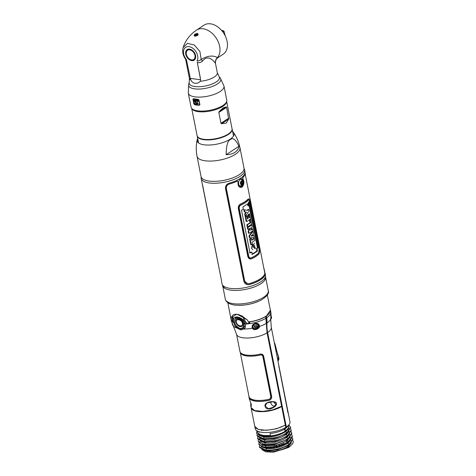 <?xml version="1.0" encoding="UTF-8"?>
<svg xmlns="http://www.w3.org/2000/svg" width="476" height="476" viewBox="0 0 476 476"><rect width="100%" height="100%" fill="white"/><g stroke="black" fill="none" stroke-linecap="round" stroke-linejoin="round"><path stroke-width="0.71" d="M222.595 285.124A21.884 8.128 -11.2 0 0 222.649 285.642A21.884 8.128 -11.2 0 0 230.884 290.158A21.884 8.128 -11.2 0 0 254.273 286.957A21.884 8.128 -11.2 0 0 265.59 277.145A21.884 8.128 -11.2 0 0 265.441 276.639M267.316 294.989L270.374 310.078A20.182 7.497 168.8 0 1 266.233 316.04A20.182 7.497 168.8 0 1 249.43 321.812L248.49 321.746L249.632 322.056M263.656 317.682L265.352 316.594M237.589 314.475L239.119 314.66M232.841 317.772L232.865 316.713L232.835 317.778M246.05 318.985L236.846 314.13L232.05 317.117M238.946 305.318A20.105 7.467 -11.2 0 0 258.022 301.546M230.925 318.426A20.182 7.497 168.8 0 1 230.777 317.92L227.855 302.801M246.253 322.758L247.925 323.853C249.281 323.626 249.846 323.014 249.62 322.026L249.591 321.931C256.058 320.907 261.449 319.098 265.757 316.51L267.078 332.855L281.608 406.242L272.7 409.872L262.71 411.407L254.6 410.538L251.042 407.557L250.781 402.672M251.268 404.374L249.382 399.162M249.549 398.626L249.876 398.668M251.28 404.422L250.751 406.087L250.775 402.648M276.211 403.981A3.493 2.404 -123.5 0 0 276.211 403.945L276.508 404.059L276.253 402.755C275.503 401.839 273.545 401.494 270.392 401.708C266.257 402.684 264.483 404.189 265.078 406.212L266.941 402.94L272.932 401.75L275.973 402.72A3.493 2.404 -123.5 0 0 275.842 402.404M276.175 403.951L273.468 407.224L276.508 404.059C276.145 407.694 266.054 411.841 265.078 406.212M248.841 395.794L249.079 397.638A17.719 6.581 -11.2 0 0 269.202 400.251C271.011 399.626 271.82 398.4 271.641 396.562L263.656 356.221C263.139 354.537 261.943 353.846 260.075 354.144A17.719 6.581 168.8 0 1 239.952 351.538L236.507 334.164A17.719 6.581 168.8 0 0 248.418 338.002A17.719 6.581 168.8 0 0 267.078 332.855M240.344 352.413L240.493 353.037M236.507 334.164L231.324 320.836M241.784 328.791L243.956 327.887L244.176 328.987L240.779 329.922L237 328.059L237.459 327.357M266.429 323.293A19.361 7.194 168.8 0 1 259.337 326.482C260.348 327.851 254.154 331.689 252.405 328.232A0.506 0.309 -29.1 0 0 252.81 327.666L252.81 327.666C254.285 330.653 259.474 327.375 258.635 326.191L259.337 326.482L259.355 325.548A0.506 0.297 171.2 0 1 258.652 325.417L258.367 324.632L254.767 323.751L252.566 326.952A0.506 0.297 171.2 0 1 252.113 327.369L252.405 328.232A19.361 7.194 168.8 0 1 244.176 328.987C245.241 328.071 245.67 326.429 245.461 324.061L244.914 323.864C245.14 322.996 244.111 321.443 241.814 319.206C239.541 317.855 238.161 317.254 237.673 317.403L237.673 317.403A0.762 0.476 97.4 0 1 237.31 316.957C241.493 317.766 244.206 320.134 245.461 324.061A20.248 7.521 168.8 0 0 247.925 323.853A20.248 7.521 168.8 0 0 266.084 318.17M252.113 327.369C251.53 323.043 258.849 321.645 259.355 325.548M232.08 321.264L232.574 321.865L232.937 321.032L233.079 317.647L232.312 316.332C232.663 313.006 240.017 313.964 244.581 317.92L244.349 317.879C243.569 317.784 243.361 318.164 243.73 319.027L243.754 319.051M234.567 322.49L233.692 322.538C232.788 318.652 233.996 316.796 237.31 316.957M231.401 321.098L232.919 324.882M232.074 321.443A20.248 7.521 168.8 0 0 232.574 321.865A20.248 7.521 168.8 0 0 233.692 322.538C234.478 325.126 235.578 326.964 237 328.059A19.361 7.194 168.8 0 1 233.389 325.762M230.687 317.45L230.943 318.688M237.673 317.403L235.703 317.7L234.698 319.598M243.956 327.887L243.551 328.208M251.263 404.404L251.257 406.474L251.019 403.398M273.474 407.218L268.476 408.729L265.281 406.147M270.654 401.798A3.493 2.404 -123.5 0 0 271.957 404.981A3.493 2.404 -123.5 0 0 274.747 406.153M254.767 426.353L258.343 429.441L266.453 430.304L276.443 428.775L285.356 425.157L285.79 427.365L284.464 429.168A15.488 5.754 168.8 0 1 270.023 433.499M254.785 426.46L255.225 428.674A17.719 6.581 -11.2 0 0 257.183 430.964A17.719 6.581 -11.2 0 0 285.79 427.365M270.07 433.356L270.38 435.528L263.769 435.486L260.366 434.665L257.867 433.035L256.998 430.857L256.546 433.005L256.873 433.838L261.752 436.081L263.954 436.409C268.631 436.813 273.867 435.986 279.662 433.928L282.667 432.66A15.488 5.754 168.8 0 1 259.503 434.279L259.117 434.856M282.667 432.66L285.445 430.982L285.683 431.702L287.034 432.666C281.965 435.808 275.663 438.896 263.383 438.634L257.034 435.486L257.177 434.171M284.464 429.168L284.654 430.143L285.213 429.804L285.445 430.982L285.017 428.817L286.344 427.008A17.719 6.581 -11.2 0 0 289.039 424.657A17.719 6.581 -11.2 0 0 289.979 421.79L288.593 414.786A17.719 6.581 -11.2 0 0 288.313 414.096M257.034 435.486L257.129 435.951L261.949 438.896L263.412 439.098L277.413 437.503L287.123 433.136L290.669 427.621L290.58 427.156L287.034 432.666L287.123 433.136L285.683 431.702L288.706 428.364L288.468 425.621M256.873 433.838L256.558 433.071L257.01 431.125M286.249 433.725L274.628 438.467L264.525 439.288A0.506 0.321 -84.5 0 1 264.698 440.092L263.924 441.514L257.605 438.366L257.73 437.087M290.64 428.888L291.151 430.036L287.605 435.546L286.255 434.588L287.605 435.546C282.524 438.693 276.27 441.77 263.954 441.514M257.605 438.366L257.7 438.836L262.514 441.782L263.984 441.978L277.996 440.383L287.694 436.016L291.241 430.506L291.151 430.036M287.605 435.546L287.694 436.016L287.605 435.546M260.289 434.737L259.64 435.248M286.82 436.605L275.188 441.353L265.09 442.174L265.269 442.972L264.495 444.394C276.877 444.643 283.083 441.573 288.176 438.432L288.266 438.896L291.812 433.386L291.717 432.916L288.176 438.432L286.826 437.468L288.176 438.432L288.266 438.896L287.391 439.485L274.075 444.572L264.567 444.905L260.973 444.173L258.176 441.246L264.495 444.394L264.596 444.905M273.801 444.358L287.391 439.485M258.301 439.967L258.176 441.246M288.742 441.312L287.391 440.348C283.506 442.864 279.126 444.536 274.259 445.363L274.343 446.631C280.185 445.637 284.987 443.864 288.742 441.312L288.837 441.776L288.742 441.312L292.288 436.01L291.77 434.683M262.449 444.364L262.621 445.167L265.876 445.833A0.506 0.321 95.7 0 0 265.697 445.036L274.075 444.572L274.259 445.363L265.876 445.833L265.221 447.077L274.343 446.631M260.777 444.096L262.621 445.167L261.645 446.375L265.221 447.071C271.481 447.702 277.93 446.726 284.577 444.156L289.587 441.21L292.359 436.569L292.288 436.01M261.645 446.375L258.837 443.989L258.932 444.489L263.775 447.44L266.387 447.833L266.566 448.636C274.378 448.987 281.512 447.19 287.962 443.227L289.313 444.191L289.408 444.661L288.563 445.227L277.579 449.528L265.852 450.522L267.214 451.117L263.591 450.165M284.577 444.156C277.942 446.922 271.504 448.083 265.281 447.636M258.837 443.989L258.902 442.924M265.263 444.959L264.781 444.923M287.468 442.668L276.984 446.916L266.387 447.833L263.775 447.434M259.545 445.619L259.414 446.904L265.816 450.058C274.456 450.451 282.286 448.499 289.313 444.191L292.77 438.801L292.276 437.676M259.414 446.904L259.503 447.369L264.347 450.32L265.852 450.522M292.823 440.532L293.085 440.954C293.638 442.775 292.359 444.661 289.235 446.613L288.533 446.113L288.379 445.31L288.533 446.113L289.235 446.613C285.725 448.678 281.459 450.1 276.437 450.867C275.901 451.242 272.831 451.325 267.214 451.117M279.293 447.154L279.132 446.357M278.99 445.619L278.728 444.31M276.181 447.089L276.502 447.856M269.327 447.922L269.755 448.392L273.099 448.362L272.956 447.642M270.689 436.189L270.606 435.796M266.524 447.916L267.988 447.922M261.616 430.566L261.621 429.971M263.002 430.262L263.555 430.298M265.995 435.927L266.114 436.51M281.322 446.506L280.239 446.869M281.191 446.553L281.167 445.709M274.474 447.416L273.831 448.487M271.998 448.565L270.279 448.416M268.5 447.624L268.101 448.208L267.494 448.053M280.757 443.656L281.024 445.006M281.965 443.204L282.238 444.59M282.375 445.262L282.53 446.066M272.403 435.921L272.337 435.588M266.364 435.945L266.453 436.391L267.066 436.486L266.959 435.957M271.397 435.707L271.469 436.075M273.736 447.529L273.855 448.13L274.533 447.714M279.132 444.191L279.394 445.506M279.537 446.238L279.698 447.035M262.062 436.129L261.907 435.338M265.923 436.504L265.804 435.921M264.46 445.262L264.448 445.274A0.762 0.535 57 0 1 263.847 444.828M261.919 449.653L265.905 451.861L273.313 452.2L288.617 447.517L287.92 447.351L288.617 447.517L291.11 445.274M263.984 445.012L263.502 445.411M283.898 445.494L283.744 444.697M283.613 444.054L283.333 442.626M287.093 443.816L286.939 443.013M286.838 442.513L286.522 440.937M236.292 326.066L236.798 327.506A16.19 6.009 168.8 0 1 236.626 326.833L236.62 326.75M236.715 326.958L237.012 328.012M259.372 325.733L259.128 326.482M249.692 322.502L248.775 322.43M245.503 326.114L244.057 327.06M244.95 323.936A6.569 4.522 56.5 0 1 243.795 323.091M241.487 319.973A6.569 4.522 56.5 0 1 241.005 318.658M239.88 318.063L241.064 318.86M242.427 316.141L239.41 314.987M252.405 327.268L252.613 328.113M254.178 328.767L254.505 328.714A15.214 5.652 -11.2 0 0 254.69 328.672M258.194 325.34L258.236 324.442M255.356 326.661L254.357 326.72M253.083 325.632L252.994 325.239M266.334 403.178L266.239 403.481M260.955 429.84A14.429 5.361 -11.2 0 0 262.115 430.191M265.941 316.231L266.245 317.766A18.475 12.715 56.5 0 1 266.578 322.752A35.938 24.74 -123.5 0 0 267.238 332.45L281.554 405.974M243.694 319.11L243.986 318.646L246.931 319.408L248.799 322.49C249.727 323.258 246.568 324.299 246.508 322.978L246.128 322.93C245.408 321.24 244.551 319.997 243.569 319.206M243.652 319.075L246.508 322.978M231.116 317.052L231.985 317.093L232.211 317.54L232.062 321.104C231.889 321.871 231.574 321.568 231.122 320.205L231.116 317.052M232.211 317.54A0.506 0.411 18.4 0 0 233.002 317.694L232.907 321.05L232.062 321.104M249.007 396.645L240.249 352.389A17.588 6.533 -11.2 0 0 260.366 354.995C261.651 354.787 262.472 355.263 262.841 356.411L270.826 396.752C270.927 398.019 270.362 398.852 269.13 399.251A17.588 6.533 168.8 0 1 249.007 396.645M240.6 353.531L240.249 352.389M231.318 317.07L231.318 316.701L230.973 317.117M261.723 435.284L261.883 436.087M263.537 444.786L263.46 445.209M263.508 445.441L263.371 444.757M261.645 436.034L261.485 435.213M270.362 399.715L269.428 400.096A17.463 6.486 168.8 0 1 249.311 397.502A17.463 6.486 168.8 0 1 249.305 397.49L249.281 397.347M240.654 353.097L240.725 353.412M269.916 398.894L270.957 396.663L262.972 356.328C262.603 355.173 261.77 354.703 260.485 354.917A17.463 6.486 168.8 0 1 240.404 352.502M286.344 427.008L267.631 332.504A35.432 24.389 56.5 0 1 266.982 322.942A18.98 13.066 -123.5 0 0 266.637 317.819L266.304 316.159L270.463 310.191L270.279 309.614M266.637 317.819A20.248 7.521 168.8 0 0 270.79 311.851L270.79 318.902A0.506 0.309 6.1 0 0 270.796 318.831M270.88 317.914C271.088 312.292 270.999 311.363 270.612 315.118M270.743 319.789L270.79 318.902A19.361 7.194 168.8 0 1 266.982 322.942M270.743 319.693L271.266 327.28L288.593 414.786M289.039 424.657L287.373 426.758A15.488 5.754 168.8 0 1 285.017 428.817M288.617 426.407A15.488 5.754 168.8 0 1 288.652 426.555A15.488 5.754 168.8 0 1 288.682 426.752L288.617 426.377M288.682 426.752L288.617 426.942C288.039 427.115 290.181 426.841 285.445 430.982M258.676 325.453L258.861 326.405M267.339 315.249L266.81 315.814M266.328 316.266L266.001 316.546M282.191 407.974L282.518 407.682M281.143 402.69L281.483 402.476M280.34 396.704L280.031 397.055M280.905 401.494L281.245 401.256M273.765 401.833A2.785 1.916 -123.5 0 0 276.163 403.993M266.078 316.141L266.108 316.457M288.861 424.884L290.58 427.156M287.623 430.001L286.891 429.798M291.211 431.768L291.717 432.916M266.435 436.302L266.096 436.438M292.77 438.801L292.859 439.271L289.408 444.661L287.962 443.227L287.807 442.43M285.487 424.104L286.118 427.311M286.653 430.018L286.814 430.81M284.237 416.375L283.898 416.595M285.624 427.585L285.689 427.9M286.189 430.417L286.344 431.202M288.277 440.978L288.391 441.555M288.016 441.805L287.778 440.621M285.969 431.494L285.814 430.709M285.35 428.358L285.291 428.043M286.713 440.812L287.028 442.4M287.129 442.894L287.284 443.692M282.536 407.789L282.22 408.128M287.944 412.793L278.757 365.752M282.69 410.502A17.588 6.533 168.8 0 1 283.089 410.58M283.262 411.454L282.934 411.728M283.72 415.697L284.047 415.405M282.839 409.312L282.429 409.17M285.713 423.83L285.404 424.199M283.773 425.806L283.041 426.169M284.202 418.13L284.541 417.916M283.101 410.651A17.463 6.486 -11.2 0 0 282.708 410.568M275.545 346.468A0.762 0.333 164.3 0 1 275.699 346.605A0.762 0.333 164.3 0 1 275.562 346.885L277.71 354.543A0.762 0.333 -15.7 0 0 277.841 354.269A0.762 0.333 -15.7 0 0 277.686 354.126A17.719 7.818 -15.7 0 0 277.413 354.031M274.432 343.261L274.646 343.607A0.762 0.333 -15.7 0 0 274.777 343.327A0.762 0.333 -15.7 0 0 274.622 343.19A0.762 0.583 110 0 0 274.509 342.964L274.301 342.589M277.437 358.428L278.555 357.565A0.762 0.333 -15.7 0 0 278.692 357.286C279.126 358.892 278.912 360.04 278.055 360.748L278.555 357.565L277.71 354.543M275.574 346.879L274.646 343.607M266.59 322.627L266.923 324.025M277.329 353.817A17.66 7.794 164.3 0 1 277.573 353.9L277.103 352.222A17.66 7.794 -15.7 0 0 277.056 352.204M273.98 340.995A17.719 7.818 164.3 0 1 274.009 341.006L273.92 340.679M276.972 351.907A17.719 7.818 164.3 0 1 277.074 351.942L276.235 348.932M237.631 318.158C240.612 318.712 242.736 320.574 243.998 323.734C244.747 326.31 243.522 327.934 240.326 328.607C236.953 327.072 235.079 325.048 234.704 322.532C234.067 319.455 235.043 317.998 237.631 318.158M240.326 326.631C244.914 327.387 243.694 319.622 238.232 319.033C233.157 318.26 236.191 326.244 240.326 326.631A1.517 0.946 97.4 0 0 240.106 325.81C243.908 326.476 243.052 320.312 238.458 319.795C234.156 319.158 236.667 325.53 240.106 325.81M243.998 323.734L244.384 323.65L242.915 328.309L240.529 328.827C236.977 327.202 235.001 325.054 234.608 322.383L234.704 322.532M271.005 315.338L271.493 317.67L271.011 315.017M271.011 315.005L271.51 317.784C271.772 317.926 271.54 318.379 270.82 319.152L270.779 319.069M254.731 325.649L255.606 327.072A1.458 1.339 148.4 0 0 256.731 325.358M255.547 325.156A1.493 1.374 148.4 0 0 254.38 326.875A1.493 1.374 148.4 0 0 256.082 327.875A1.493 1.374 148.4 0 0 257.248 326.155A1.493 1.374 148.4 0 0 255.547 325.156M256.118 328.69A2.719 2.505 -31.6 0 1 252.964 326.292A2.719 2.505 -31.6 0 1 255.136 323.734A2.719 2.505 -31.6 0 1 256.147 328.678L254.922 328.726M232.931 321.633L232.812 321.104M232.704 321.145L232.812 321.847M232.532 324.84L232.175 323.252M285.308 424.943A17.719 6.581 168.8 0 1 266.649 430.09A17.719 6.581 168.8 0 1 254.743 426.252L251.09 407.813A17.719 6.581 -11.2 0 0 262.996 411.651A17.719 6.581 -11.2 0 0 281.661 406.504L285.308 424.943L281.661 406.504M244.051 168.558L244.14 168.7A22.146 8.223 -11.2 0 1 244.605 169.831A22.146 8.223 -11.2 0 1 233.151 179.761A22.146 8.223 -11.2 0 1 209.488 182.998A22.146 8.223 168.8 0 1 201.158 178.435A22.146 8.223 168.8 0 1 201.158 177.209L201.187 177.048M264.787 280.197L265.477 276.455A22.146 8.223 -11.2 0 1 252.595 285.677A22.146 8.223 -11.2 0 1 230.36 288.402A22.146 8.223 168.8 0 1 222.494 284.963A22.146 8.223 168.8 0 1 222.03 283.833L221.524 281.298M221.596 280.983L201.158 178.435M265.477 276.455A22.146 8.223 -11.2 0 0 265.477 275.235L264.067 268.773M265.114 274.277A22.146 8.223 -11.2 0 0 264.888 273.926M245.426 174.615L245.045 172.693A22.146 8.223 168.8 0 1 229.295 183.123C226.552 184.081 225.291 185.908 225.511 188.603L243.861 281.292C244.706 283.946 246.544 285.041 249.382 284.571A22.146 8.223 -11.2 0 0 265.132 274.14L264.971 272.683M241.159 178.922A3.796 2.368 -82.6 0 1 242.492 180.594M241.909 185.087A3.796 2.368 -82.6 0 1 241.005 186.056A3.796 2.368 -82.6 0 1 240.16 186.366M226.243 188.431L226.177 188.091M264.823 273.266L264.888 274.116A21.89 8.134 168.8 0 1 249.156 284.535L247.449 284.684M244.979 173.621L245.039 174.049M241.814 186.175C244.545 184.385 243.081 177.007 240.44 179.226C237.143 180.94 238.601 188.323 241.814 186.175M245.098 173.675L244.985 173.585A21.89 8.134 168.8 0 1 242.849 177.328L242.784 178.661C244.337 181.737 244.075 184.545 241.992 187.08L240.475 187.461M237.589 180.993L237.256 181.035A21.89 8.134 168.8 0 1 229.23 184.016C227.04 184.795 226.035 186.247 226.219 188.365L244.569 281.054L247.568 283.726M238.042 181.891C237.726 186.205 239.077 187.937 242.088 187.092C244.17 184.563 244.438 181.761 242.891 178.684L242.962 177.334A22.021 8.175 -11.2 0 0 245.104 173.603L264.829 273.206A22.021 8.175 168.8 0 1 249.073 283.631C246.818 284.005 245.366 283.149 244.712 281.072L226.362 188.383C226.177 186.259 227.177 184.807 229.355 184.028A22.021 8.175 -11.2 0 0 237.345 181.053L238.042 181.891M248.639 198.831L247.984 199.135A22.021 8.175 168.8 0 1 240.636 203.996C238.91 204.93 238.131 206.405 238.303 208.423L247.877 256.76L250.168 259.003M240.743 204.008A22.146 8.223 -11.2 0 0 248.085 199.146C248.829 198.444 249.388 199.033 249.769 200.92L259.337 249.257C259.741 251.31 259.604 252.869 258.932 253.934A22.146 8.223 168.8 0 1 251.59 258.801C249.793 259.366 248.591 258.688 247.984 256.778L238.411 208.44C238.238 206.417 239.017 204.942 240.743 204.008M240.856 204.96C239.541 205.715 238.952 206.786 239.083 208.185L248.656 256.522C249.061 257.849 249.954 258.313 251.34 257.909C254.72 256.38 257.201 254.737 258.783 252.982L259.158 249.573L249.585 201.235C249.317 199.926 248.888 199.527 248.299 200.033C246.717 201.794 244.236 203.436 240.856 204.96M248.894 201.961C249.656 202.056 249.817 202.871 249.376 204.4C248.537 204.305 248.371 203.496 248.894 201.961M249.329 204.162C249.686 202.931 249.561 202.276 248.942 202.199C248.531 203.43 248.656 204.085 249.329 204.162M248.758 256.385L239.22 208.232C239.107 206.798 239.69 205.733 240.963 205.037C244.271 203.538 246.711 201.925 248.282 200.194C248.847 199.664 249.275 200.057 249.567 201.384L259.105 249.537L258.718 252.905C257.147 254.636 254.714 256.249 251.399 257.754C250.084 258.188 249.204 257.73 248.758 256.385M243.367 209.267L241.505 210.142L249.995 253.012L251.858 252.137L252.316 254.44L257.439 251.048L256.98 248.746L257.938 247.752L249.448 204.882L248.436 205.924L247.984 203.645L242.915 206.983L243.367 209.267M249.281 204.204L249.442 203.478M249.448 203.252L249.251 202.163M249.031 201.854L248.686 201.931C248.174 203.466 248.335 204.281 249.174 204.377M253.036 246.378L255.303 248.746L254.928 246.865L252.667 244.509L253.036 246.378M252.09 242.29L252.441 244.051A22.146 8.223 168.8 0 1 251.263 244.724L250.174 239.232A22.146 8.223 -11.2 0 0 251.352 238.565L251.703 240.326A22.146 8.223 -11.2 0 0 254.464 238.369L254.85 240.332A22.146 8.223 168.8 0 1 252.09 242.29M253.904 235.555L254.285 237.476L249.924 237.958L249.531 235.959L253.042 231.187L253.428 233.145L253.042 233.734L253.428 235.685L253.904 235.555M252.619 235.87L252.375 234.632L251.072 236.203L252.619 235.87M252.56 228.772L252.935 230.652A22.146 8.223 168.8 0 1 248.996 233.282L248.633 231.443L250.549 227.897L249.638 228.569A22.146 8.223 168.8 0 1 248.228 229.378L247.853 227.498A22.146 8.223 -11.2 0 0 251.792 224.874L252.155 226.713L250.62 230.301L251.483 229.622A22.146 8.223 -11.2 0 0 252.56 228.772M250.721 219.472L251.643 224.131A22.146 8.223 168.8 0 1 247.704 226.755L247.318 224.791A22.146 8.223 -11.2 0 0 250.471 222.792L249.942 220.096A22.146 8.223 -11.2 0 0 250.721 219.472M249.608 213.867L250.602 218.865A22.146 8.223 168.8 0 1 246.663 221.495L245.699 216.61A22.146 8.223 -11.2 0 0 246.746 216.015L247.33 218.936A22.146 8.223 -11.2 0 0 247.931 218.567L247.443 216.092A22.146 8.223 -11.2 0 0 248.371 215.479L248.859 217.948A22.146 8.223 -11.2 0 0 249.43 217.532L248.829 214.498A22.146 8.223 -11.2 0 0 249.608 213.867M247.859 212.344L245.622 216.223L245.188 214.027L246.485 212.129L244.777 211.963L244.349 209.803L247.449 210.398A22.146 8.223 -11.2 0 0 248.728 209.404L249.115 211.368A22.146 8.223 168.8 0 1 247.859 212.344M248.859 203.091L248.954 203.561A22.146 8.223 168.8 0 1 248.93 203.591M248.865 203.657A22.146 8.223 168.8 0 1 248.769 203.764L248.68 203.323M249.323 203.621L249.126 204.133C248.46 204.061 248.329 203.407 248.734 202.175L248.775 202.139M249.031 202.127L249.228 202.449M249.281 202.621L249.347 203.371M249.115 203.377A22.146 8.223 168.8 0 1 249.025 203.478L249.079 202.258L248.71 202.722M248.924 202.984L249.121 202.461M251.429 252.345L251.37 252.042L249.495 252.917M249.031 205.346L257.409 247.675L256.469 248.668L256.921 250.971L251.828 254.345M247.562 204.02L247.931 205.894L248.347 205.489M252.268 244.926L251.399 248.311L252.821 249.739M254.577 245.372L254.553 246.633M254.571 247.478L254.809 248.68L255.195 248.21M254.529 243.141L252.911 245.765M252.917 246.485L252.851 247.544M250.923 238.815L250.864 238.5A21.515 7.991 168.8 0 1 249.68 239.166L250.769 244.658A21.515 7.991 -11.2 0 0 251.203 244.42M254.047 238.714L253.964 238.303A21.515 7.991 168.8 0 1 251.637 239.999M252.679 231.806L252.542 231.122L249.031 235.9L249.43 237.893L249.906 237.857M253.446 235.679L252.935 235.62M249.733 228.504L248.139 231.378L248.502 233.216A21.515 7.991 -11.2 0 0 248.936 232.978M251.376 225.219L251.292 224.809A21.515 7.991 168.8 0 1 247.359 227.433L247.728 229.313A21.515 7.991 -11.2 0 0 248.169 229.075M252.149 229.117L252.066 228.712A21.515 7.991 168.8 0 1 250.989 229.563L250.971 229.581M250.305 219.817L250.221 219.406A21.515 7.991 168.8 0 1 249.448 220.031L249.983 222.726A21.515 7.991 168.8 0 1 246.824 224.726L247.211 226.689A21.515 7.991 -11.2 0 0 247.645 226.451M246.318 216.265L246.259 215.955A21.515 7.991 168.8 0 1 245.2 216.544L246.169 221.429A21.515 7.991 -11.2 0 0 246.604 221.191M247.948 215.771L247.877 215.414A21.515 7.991 168.8 0 1 246.955 216.033L247.443 218.502A21.515 7.991 168.8 0 1 247.264 218.615M249.192 214.212L249.115 213.801A21.515 7.991 168.8 0 1 248.335 214.432L248.936 217.467A21.515 7.991 168.8 0 1 248.787 217.586M245.991 212.064L244.688 213.962L245.122 216.158L245.497 215.592M244.355 209.833L243.855 209.737L244.283 211.903L244.777 211.951M248.311 209.749L248.228 209.339A21.515 7.991 168.8 0 1 246.996 210.309M251.994 235.12L252.125 235.804L251.251 236.007M249.507 203.401A22.396 8.318 168.8 0 1 248.942 204.037L248.865 202.8A22.396 8.318 -11.2 0 0 248.918 202.746L249.287 202.282L249.228 203.508A22.396 8.318 -11.2 0 0 249.472 203.222L249.507 203.401M248.859 203.234L248.972 203.793A22.396 8.318 -11.2 0 0 249.156 203.585L248.936 202.937A22.396 8.318 168.8 0 1 248.9 202.978L248.859 203.234M242.593 181.177A3.314 2.065 -82.6 0 1 242.617 181.308A3.314 2.065 -82.6 0 1 242.671 181.642M242.355 184.117A3.314 2.065 -82.6 0 1 242.153 184.551M239.839 179.744A3.314 2.065 -82.6 0 1 241.915 179.815L242.915 181.731C243.307 182.968 242.724 184.289 241.154 185.694A3.314 2.065 -82.6 0 1 238.607 183.962A3.314 2.065 -82.6 0 1 238.553 182.451M240.457 183.587A2.029 1.267 97.4 0 0 242.052 184.623A2.029 1.267 97.4 0 0 242.915 181.957A2.029 1.267 97.4 0 0 241.32 180.922A2.029 1.267 97.4 0 0 240.457 183.587M241.338 181.636L241.707 181.814A1.404 0.875 -82.6 0 1 241.838 182.451L241.725 183.2A1.404 0.875 -82.6 0 1 241.421 183.76L241.04 183.754M240.915 184.069A1.404 0.875 -82.6 0 1 240.582 184.016M240.553 183.926L240.44 183.486M240.677 181.743L240.933 181.296A1.404 0.875 -82.6 0 1 241.272 181.32M242.814 182.082A1.749 1.089 -82.6 0 1 242.07 184.379A1.749 1.089 -82.6 0 1 240.695 183.48A1.749 1.089 -82.6 0 1 241.439 181.189A1.749 1.089 -82.6 0 1 242.814 182.082M242.004 184.063A1.404 0.875 97.4 0 0 242.605 182.219A1.404 0.875 97.4 0 0 241.499 181.505A1.404 0.875 97.4 0 0 240.904 183.343A1.404 0.875 97.4 0 0 242.004 184.063M197.141 135.827A17.82 6.616 -11.2 0 0 197.177 136.029A17.82 6.616 -11.2 0 0 209.565 139.873A17.82 6.616 -11.2 0 0 228.474 134.363A17.82 6.616 -11.2 0 0 232.133 129.109A17.82 6.616 -11.2 0 0 232.086 128.913M197.986 137.159A17.63 6.545 -11.2 0 0 211.374 139.563A17.63 6.545 -11.2 0 0 228.307 134.244A17.63 6.545 -11.2 0 0 231.812 130.466M195.225 104.411L194.857 104.744M193.238 110.069L193.125 109.504M226.659 101.465L232.05 128.71A17.82 6.616 168.8 0 1 228.397 133.964A17.82 6.616 168.8 0 1 209.488 139.474A17.82 6.616 168.8 0 1 197.094 135.63L191.703 108.385M228.748 118.102L220.965 123.254L221.596 123.748L226.237 123.07L228.706 119.036L226.612 107.32L218.829 112.473L219.186 111.58L223.202 107.749L226.296 106.868L226.612 107.32M220.965 123.254L218.829 112.473M191.774 108.469A17.82 6.616 -11.2 0 0 204.668 111.777A17.82 6.616 -11.2 0 0 222.917 106.303A17.82 6.616 -11.2 0 0 226.624 101.572M202.395 111.866L202.246 111.098M221.596 123.748L228.706 119.036M194.505 104.655A15.791 5.867 168.8 0 1 194.779 104.357M197.671 138.528A18.826 6.991 -11.2 0 0 197.135 139.819A18.826 6.991 -11.2 0 0 208.839 145.043A18.826 6.991 -11.2 0 0 230.188 139.171A18.826 6.991 -11.2 0 0 233.609 132.596A18.826 6.991 -11.2 0 0 232.627 131.608M230.384 139.563C232.889 137.272 235.745 139.51 238.94 146.263C238.625 148.756 237.334 150.767 235.055 152.278C232.77 153.784 229.801 154.599 226.16 154.724C226.296 145.602 227.701 140.545 230.384 139.563M197.974 140.075L197.445 141.777M238.94 146.263L226.16 154.724M239.499 174.525A21.884 8.128 168.8 0 1 216.277 181.296A21.884 8.128 168.8 0 1 201.056 176.578L197.04 156.295A21.884 8.128 -11.2 0 0 212.26 161.013A21.884 8.128 -11.2 0 0 235.483 154.242A21.884 8.128 168.8 0 0 239.975 147.792L243.992 168.076A21.884 8.128 168.8 0 1 239.499 174.525M215.515 63.635L215.444 63.356A6.325 6.259 -28.2 0 1 217.526 57.536A17.398 11.977 56.5 0 0 219.65 46.356A17.398 11.977 -123.5 0 0 210.089 31.69A17.398 11.977 -123.5 0 0 196.546 30.101L204.008 25.157A17.398 11.977 -123.5 0 1 217.55 26.751A17.398 11.977 -123.5 0 1 227.111 41.412A17.398 11.977 -123.5 0 1 223.22 54.175L217.907 57.691L217.526 57.536C212.826 55.103 207.375 55.74 201.181 59.441C199.301 60.874 197.974 61.249 197.213 60.571A9.032 6.218 -123.5 0 0 194.178 49.409A9.032 6.218 -123.5 0 0 184.724 48.183A9.032 6.218 -123.5 0 0 186.068 59.125L185.289 58.804C182.849 55.204 182.124 51.485 183.111 47.648L187.425 43.393L194.297 44.994L199.926 51.551L201.181 59.441L202.496 61.124C200.39 62.743 198.641 63.118 197.248 62.261L200.598 79.736L200.277 81.265C198.67 82.949 196.915 83.597 195.017 83.211C193.286 83.127 191.893 82.068 190.852 80.045L190.293 78.403L200.598 79.736M185.664 53.717L185.961 53.52M194.88 36.194C198.01 35.67 198.861 34.73 197.439 33.38C194.321 34.141 193.464 35.081 194.88 36.194A1.708 0.637 -11.2 0 1 195.362 35.867M189.864 76.237L186.455 59.756L189.823 76.208A14.238 5.29 -11.2 0 0 189.864 76.237L190.293 78.403M186.455 59.756L186.068 59.125M197.213 60.571L197.064 61.13M191.792 60.63A6.325 4.355 -123.5 0 0 195.565 55.502A6.325 4.355 -123.5 0 0 189.513 49.105A6.325 4.355 -123.5 0 0 185.747 54.234A6.325 4.355 -123.5 0 0 191.792 60.63M186.788 60.904L185.682 59.536L189.388 78.266A14.238 5.29 168.8 0 0 190.852 80.045M186.039 55.299L186.348 55.192M217.907 57.691C216.05 58.941 215.247 60.916 215.515 63.617L217.318 72.733L218.972 76.38L220.299 78.058A16.41 6.099 -11.2 0 1 213.611 85.96A16.41 6.099 -11.2 0 1 194.773 88.875A16.41 6.099 168.8 0 1 188.663 84.323L188.3 93.147L191.072 107.124A18.189 6.759 168.8 0 0 197.915 110.878A18.189 6.759 168.8 0 0 217.353 108.219A18.189 6.759 168.8 0 0 226.76 100.055L223.994 86.079L220.299 78.058M215.444 63.356C212.064 58.465 206.834 55.281 202.496 61.124M200.17 77.57A14.238 5.29 -11.2 0 0 200.277 77.558L197.248 62.261M194.565 104.672A18.189 6.759 -11.2 0 0 196.766 105.077A18.189 6.759 -11.2 0 0 199.271 105.279L199.92 104.726L198.962 99.883L198.171 99.353A18.064 6.712 168.8 0 1 193.494 98.746L192.929 99.103L193.887 103.941L194.565 104.672M198.962 99.883L199.92 104.726L198.891 99.859M194.47 36.099A2.279 0.845 168.8 0 1 194.886 35.819M195.874 35.444A2.279 0.845 168.8 0 1 197.207 35.242M197.707 99.341L198.843 99.829L199.575 104.976L194.476 104.315L193.155 99.091L193.786 98.835M198.028 103.768L198.064 103.066L196.296 102.84L196.154 102.12L194.779 102.994M196.38 104.137L196.463 103.685M195.178 101.668L195.136 99.984L193.97 99.698L194.636 99.781L195.172 100.495L195.267 101.543L194.559 101.751L193.827 100.971L193.97 99.698M195.934 101.81L195.939 100.983M196.695 100.96L195.779 100.144M196.677 100.144L195.505 99.853M197.552 102.019L197.564 101.198M198.319 101.174L197.397 100.359M198.296 100.353L197.124 100.061M195.029 101.424L194.494 99.978L193.922 100.162L194.125 101.18L195.029 101.424L194.273 101.079L194.113 99.96M196.142 102.941L197.909 103.167L198.052 103.887L196.285 103.661L196.427 104.381L194.625 103.096L196.005 102.221L196.142 102.941M195.767 100.96L195.737 101.906L195.327 99.829L196.647 100.002L195.6 100.121L195.713 100.698L196.719 101.085L195.767 100.96M197.385 101.174L197.356 102.114L196.945 100.037L198.272 100.21L197.219 100.335L197.332 100.906L198.343 101.299L197.385 101.174M195.017 35.843A1.975 0.732 168.8 0 1 194.678 34.849A1.975 0.732 168.8 0 1 197.403 34.26A1.975 0.732 168.8 0 1 197.742 35.248A1.975 0.732 168.8 0 1 195.017 35.843M197.29 35.188A1.392 0.518 -11.2 0 0 197.052 34.492A1.392 0.518 -11.2 0 0 195.13 34.909A1.392 0.518 -11.2 0 0 195.297 35.599A1.392 0.518 -11.2 0 0 197.26 35.206A1.392 0.518 -11.2 0 0 197.29 35.188L197.237 35.224M195.13 34.909L195.874 35.617M225.243 35.92L224.083 31.404A6.277 4.32 56.5 0 0 223.488 30.773L221.53 30.345M222.97 32.142L224.083 31.404M222.453 31.458L223.488 30.773M222.649 285.642L225.338 299.196A21.884 8.128 -11.2 0 0 233.567 303.712A21.884 8.128 -11.2 0 0 256.957 300.511A21.884 8.128 -11.2 0 0 268.274 290.693L265.59 277.145M240.779 329.922A0.762 0.476 -82.6 0 1 240.921 328.88M285.683 431.702C278.43 435.921 271.249 437.753 264.132 437.212L263.383 438.634M261.752 436.081L263.954 436.409A0.506 0.321 -84.5 0 1 264.132 437.212L258.771 435.213M263.442 439.098L263.353 438.634M258.522 433.654L258.837 434.552L262.175 436.153L258.194 433.374M263.412 439.098L261.949 438.896M289.259 431.274L286.255 434.588C278.995 438.801 271.814 440.639 264.698 440.092L259.414 438.188M264.013 441.978L263.924 441.514M263.984 441.978L262.514 441.782M289.83 434.16L286.826 437.468C279.561 441.686 272.379 443.519 265.269 442.972L259.985 441.068M286.867 439.806L286.385 440.122M265.816 450.058L266.566 448.636L261.223 446.72M288.039 445.548L277.55 449.796L266.959 450.712L264.347 450.32M291.467 442.87L288.533 446.113C285.374 448.279 281.34 449.868 276.437 450.867M277.08 447.726L276.925 446.928M276.77 446.167L276.52 444.893M269.755 448.392L269.66 447.916M267.399 436.48L267.298 435.957M264.632 435.832L264.757 436.468M264.608 445.667L264.454 444.893M262.74 436.23L262.597 435.51M248.835 322.877A17.969 6.676 -11.2 0 0 249.632 322.77M239.696 317.986L238.928 318.48M249.46 322.05L248.865 322.46M271.266 327.28A17.719 6.581 168.8 0 1 267.631 332.504M267.911 314.785A17.969 6.676 168.8 0 1 267.566 315.249M266.37 316.469A17.969 6.676 168.8 0 1 266.036 316.736M266.62 321.014A17.19 6.384 -11.2 0 0 267 320.669M267.042 331.403A15.44 5.736 -11.2 0 0 267.381 331.106M288.551 427.299L288.902 427.728M287.563 429.084L288.123 429.388M290.402 437.039L287.391 440.348M290.89 440.002L287.962 443.227M274.717 343.529L274.622 343.19A17.719 7.818 -15.7 0 0 274.402 343.113M277.782 354.465L277.686 354.126M238.232 319.033A1.517 0.946 -82.6 0 1 238.458 319.795M198.224 104.803L197.659 105.178M199.373 104.952L198.897 105.267M226.296 106.868L219.186 111.58M200.277 81.265A14.238 5.29 -11.2 0 0 217.318 72.733M218.972 76.38A15.422 5.73 -11.2 0 1 212.689 83.806A15.422 5.73 -11.2 0 1 194.987 86.549A15.422 5.73 168.8 0 1 189.246 82.265L189.388 78.266M223.994 86.079A18.189 6.759 -11.2 0 1 214.581 94.236A18.189 6.759 -11.2 0 1 195.142 96.896A18.189 6.759 168.8 0 1 188.3 93.147M193.381 98.681A18.189 6.759 -11.2 0 0 195.576 99.085A18.189 6.759 -11.2 0 0 198.087 99.288M191.655 59.916A5.545 3.814 -123.5 0 0 194.952 55.424A5.545 3.814 -123.5 0 0 189.656 49.819A5.545 3.814 -123.5 0 0 186.354 54.312A5.545 3.814 -123.5 0 0 191.655 59.916M248.115 209.44L248.192 209.845M248.996 213.903L249.079 214.301M250.108 219.501L250.186 219.906M251.179 224.91L251.257 225.309M251.947 228.807L252.03 229.212M252.441 231.3L252.577 231.973M253.851 238.405L253.928 238.803M256.427 251.417L256.51 251.84M225.338 299.196C226.136 302.331 229.242 304.283 234.65 305.057C244.01 305.866 252.946 304.146 261.479 299.898C267.149 296.215 269.41 293.151 268.274 290.693M233.038 317.772L232.853 316.861M249.061 397.543L249.376 399.162M231.021 319.467L230.741 318.057M252.583 326.994C252.464 325.673 254.083 321.693 258.367 324.632M268.048 402.244L266.941 402.94M259.527 432.273L257.183 430.964M286.082 433.797L285.249 434.356M259.593 435.219L260.075 434.63M286.653 436.676L285.82 437.236M287.992 442.347L286.992 442.977M288.563 445.227L287.563 445.863M276.026 446.321L275.777 445.066M264.537 445.661L264.388 444.887M262.669 436.224L262.526 435.492M269.452 400.179L270.213 399.816M261.413 435.189L261.58 436.016M263.305 444.751L263.442 445.423M270.749 320.05L270.796 318.866M288.599 426.27L288.432 425.425M270.79 311.851L270.463 310.191M280.4 396.996L280.09 397.371M288.742 428.263L288.361 427.841M287.718 429.893L287.082 429.608M285.529 424.057L286.159 427.258M286.701 429.977L286.855 430.768M275.699 346.605L274.777 343.327M275.729 346.814L276.187 348.545M278.692 357.286L277.841 354.269M242.915 328.309L240.451 328.845C237.524 328.053 235.56 325.929 234.561 322.472M258.188 326.714L256.136 328.69M233.49 325.947L232.597 325.173L232.169 323.246M224.553 288.159L222.494 284.963M244.605 169.831L245.11 172.377M202.562 184.878L221.215 279.061M244.991 173.074L245.051 173.383M198.546 142.955L197.177 136.029M233.502 136.035L232.133 129.109M233.609 132.596C236.75 137.219 238.875 142.282 239.975 147.792M197.04 156.295C195.963 150.779 195.993 145.287 197.135 139.819M196.546 30.101C189.9 34.623 185.426 40.472 183.111 47.648M189.246 82.265L188.663 84.323M193.44 98.752L198.141 99.365M185.658 59.423L185.289 58.804M187.633 49.278C183.676 51.628 187.235 60.018 192.024 60.381L194.619 59.827"/></g></svg>
